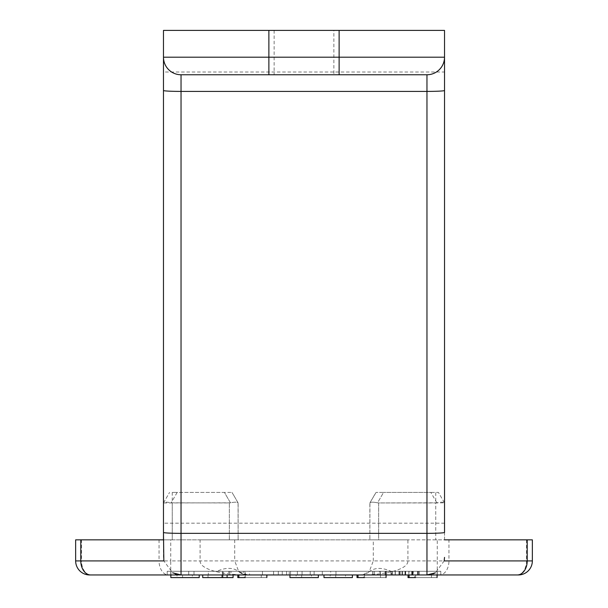 <?xml version="1.0" encoding="UTF-8"?>
<svg xmlns="http://www.w3.org/2000/svg" width="608" height="608" viewBox="0 0 608 608"><rect width="100%" height="100%" fill="white"/><g stroke="black" fill="none" stroke-linecap="round" stroke-linejoin="round"><path stroke-width="0.46" stroke-dasharray="3.04 2.28" d="M437.099 571.277L170.901 571.277L440.792 571.277L440.792 574.963L440.792 571.277L437.099 571.277L437.099 574.963L440.792 574.963L437.099 574.963L437.099 571.277M424.825 574.963L437.099 574.963M167.208 571.277L167.208 574.963L167.208 571.277L170.901 571.277L167.208 571.277M170.901 574.963L167.208 574.963L170.901 574.963L170.901 571.277L170.901 574.963M181.04 574.948L176.852 574.461M90.729 574.963L89.703 574.963A14.052 14.052 0 0 1 75.65 560.91L81.51 560.91A14.052 9.371 -90 0 0 90.873 574.963L168.408 574.963A14.052 9.371 90 0 1 159.045 560.91L81.51 560.91L81.51 539.836L75.65 539.836L75.65 560.91A14.052 14.052 0 0 0 89.703 574.963M517.127 574.963A14.052 9.371 90 0 0 526.49 560.91L532.35 560.91A14.052 14.052 0 0 1 518.297 574.963L168.408 574.963M176.996 574.963L199.219 574.963L176.996 574.963L176.996 577.6L192.333 577.6L192.333 574.963M233.069 574.963L233.069 577.6L227.096 577.6L227.096 574.963L202.715 574.963L233.069 574.963L227.096 574.963L227.096 577.6L221.76 577.6L221.76 574.963L208.02 574.963L221.76 574.963L221.76 577.6L202.715 577.6L202.715 574.963M238.845 574.963L266.927 574.963L238.845 574.963M266.828 574.963L245.343 574.963L245.343 577.6L266.828 577.6L245.343 577.6M261.265 577.6L261.265 574.963L244.386 574.963L244.386 577.6L238.845 577.6L261.265 577.6L244.386 577.6M296.111 574.963L318.334 574.963L296.111 574.963L296.111 577.6L311.448 577.6L311.448 574.963M330.167 574.963L352.389 574.963L330.167 574.963L330.167 577.6L345.511 577.6L345.511 574.963M358.044 574.963L386.126 574.963L358.044 574.963M386.05 574.963L364.549 574.963L364.549 577.6L386.05 577.6L364.549 577.6M380.464 577.6L380.464 574.963L363.614 574.963L363.614 577.6L358.044 577.6L380.464 577.6L363.614 577.6M409.078 574.963L437.152 574.963L385.206 574.963L409.055 574.963L409.055 571.277L412.908 571.277L412.908 574.963M437.061 574.963L415.576 574.963L415.576 577.6L437.061 577.6L415.576 577.6M333.86 30.4L274.14 30.4L333.86 30.4L333.86 74.761L274.14 74.761L333.86 74.761M163.476 57.198L163.476 30.4L444.524 30.4L444.524 57.198A17.564 17.564 0 0 1 426.96 74.761L181.04 74.761M444.524 523.192L163.476 523.192L163.476 72.018L444.524 72.018L444.524 539.836L163.476 539.836L163.476 557.399M175.4 574.036L172.634 572.82L163.833 560.91M444.167 560.91L435.358 572.842M433.01 573.891L426.96 574.948M159.045 539.836L159.045 560.91L170.749 560.91L170.749 539.836L81.51 539.836M532.35 560.91L532.35 539.836L437.251 539.836L437.251 560.91L373.282 560.91L369.238 571.68A14.052 14.052 0 0 1 360.21 574.963C375.394 574.727 380.289 574.02 391.826 571.68C402.564 568.89 407.93 565.303 407.93 560.91L407.915 539.836L369.869 539.836L378.655 539.836L378.655 502.945L436.848 502.824C441.096 501.957 443.635 501.957 444.456 502.824L435.738 502.945L435.738 539.836L437.251 539.836M435.738 539.836L378.655 539.836L378.655 502.945L435.738 502.945L435.738 539.836M407.915 539.836L200.085 539.836L200.085 560.91C200.07 565.303 205.436 568.89 216.174 571.68C225.591 573.709 233.784 574.894 247.79 574.963L238.762 571.68L234.726 560.918L200.078 560.91L170.749 560.91L170.749 574.963M163.544 502.824L169.564 492.412L163.544 502.824C164.365 501.957 166.904 501.957 171.152 502.824L229.345 502.945L229.345 539.836L238.131 539.836L200.085 539.836M163.476 539.836L163.476 502.945L172.262 502.945L172.262 492.412L231.937 492.412L224.436 492.412L230.455 502.824L229.345 502.945L229.345 539.836L163.476 539.836L172.262 539.836L172.262 502.945L230.455 502.824C234.703 501.957 237.242 501.957 238.062 502.824L238.131 539.836L238.131 502.945L233.442 494.821L238.062 502.824C237.242 501.957 234.703 501.957 230.455 502.824L224.436 492.412L177.171 492.412L171.152 502.824M170.749 539.836L172.262 539.836L172.262 502.945M247.79 574.963A14.052 14.052 0 0 1 238.762 571.68L243.147 574.165L247.79 574.963A14.052 14.052 0 0 1 238.762 571.68A35.15 21.379 130 0 0 216.174 571.68M391.826 571.68C382.478 567.34 374.946 567.34 369.246 571.687L362.718 574.742L360.21 574.963L362.718 574.742M374.558 494.821L369.869 502.945L369.869 539.836L369.938 502.824C370.758 501.957 373.297 501.957 377.545 502.824L378.655 502.945L377.545 502.824L383.564 492.412L376.063 492.412L383.564 492.412L377.545 502.824C373.297 501.957 370.758 501.957 369.938 502.824L376.063 492.412M436.848 502.824L430.829 492.412L383.564 492.412L435.738 492.412L435.738 502.945M231.937 492.412L233.442 494.821M172.262 492.412L177.171 492.412M444.524 539.836L444.524 502.945L438.436 492.412L435.738 492.412M444.456 502.824L438.436 492.412L430.829 492.412M192.333 577.6L170.848 577.6L170.848 574.963M182.567 574.963L182.567 577.6L199.219 577.6L199.219 574.963M182.567 577.6L176.996 577.6M227.096 577.6L227.096 574.963M208.02 577.6L221.76 577.6L221.76 574.963L221.76 577.6L208.02 577.6L208.02 574.963M237.796 577.6L266.927 577.6L266.927 574.963M311.448 577.6L289.963 577.6L289.963 574.963M301.682 574.963L301.682 577.6L318.334 577.6L318.334 574.963M301.682 577.6L296.111 577.6M345.511 577.6L323.988 577.6L323.988 574.963M335.738 574.963L335.738 577.6L352.389 577.6L352.389 574.963M335.738 577.6L330.167 577.6M357.025 574.963L357.025 577.6L386.126 577.6L386.126 574.963M408.021 577.6L437.152 577.6L437.152 574.963M414.618 577.6L431.452 577.6L414.618 577.6L414.618 574.963M228.73 574.963L278.282 574.963L228.73 574.963L228.73 571.277L222.543 571.277L222.543 574.963M249.561 574.963L322.316 574.963L249.561 574.963L249.561 571.277L322.316 571.277L273.6 571.277L297.358 571.277L289.271 571.277L289.271 574.963M222.543 571.277L222.574 574.963M222.574 571.277L208.324 571.277L208.324 574.963L208.324 571.277L223.22 571.277L223.22 574.963M223.22 571.277L229.604 571.277L229.604 574.963M229.604 571.277L230.979 571.277L230.979 574.963M230.979 571.277L245.427 571.277L245.427 574.963M245.427 571.277L278.282 571.277L278.282 574.963M278.282 571.277L262.458 571.277L262.458 574.963M262.458 571.277L244.902 571.277L244.902 574.963M244.902 571.277L243.352 571.277L243.352 574.963M243.352 571.277L228.73 571.277M297.358 571.277L297.358 574.963M273.6 571.277L273.6 574.963M278.312 571.277L278.312 574.963M302.07 571.277L302.07 574.963M310.217 571.277L310.217 574.963M286.573 571.277L286.573 574.963M290.548 571.277L290.548 574.963M314.116 571.277L314.116 574.963M322.316 571.277L322.316 574.963M282.256 571.277L282.256 574.963M289.271 571.277L249.561 571.277M413.235 571.277L401.994 571.277L413.235 571.277L413.235 574.963L401.994 574.963L413.235 574.963M391.149 571.277L401.994 571.277L391.149 571.277L391.149 574.963L401.994 574.963L391.149 574.963M330.706 571.277L193.99 571.277L330.706 571.277L330.706 574.963L193.99 574.963L330.706 574.963L330.706 571.277M399.714 571.277L391.02 571.277L399.714 571.277L399.714 574.963L391.02 574.963L399.714 574.963L399.714 571.277M193.99 571.277L193.99 574.963L193.99 571.277M391.02 571.277L391.02 574.963M412.908 571.277L401.994 571.277L401.994 574.963L419.246 574.963L385.138 574.963L401.994 574.963L401.994 571.277L385.138 571.277L385.138 574.963L419.254 574.963L385.138 574.963L385.138 571.277L419.246 571.277L419.246 574.963L419.254 571.277L391.544 571.277L391.544 574.963M380.304 574.963L372.788 574.963L380.304 574.963L380.304 571.277L372.788 571.277L380.304 571.277L380.304 574.963M335.973 574.963L188.731 574.963L335.973 574.963L335.973 571.277L335.973 574.963M418.532 574.963L385.86 574.963L418.532 574.963L418.532 571.277L385.86 571.277L418.532 571.277L418.532 574.963M391.544 571.277L409.055 571.277M411.867 571.277L411.867 574.963M417.81 571.277L417.81 574.963M392.586 571.277L392.586 574.963M386.642 571.277L386.642 574.963M379.392 571.277L419.246 571.277L385.206 571.277L385.206 574.963L385.206 571.277L379.392 571.277L379.392 574.963M419.246 571.277L385.138 571.277L419.254 571.277L419.246 574.963M372.788 571.277L372.788 574.963L372.788 571.277M188.731 571.277L335.973 571.277L188.731 571.277L188.731 574.963L188.731 571.277M398.924 571.277L398.924 574.963M412.847 571.277L412.847 574.963M411.669 571.277L411.669 574.963M417.483 571.277L417.483 574.963M380.433 571.277L380.433 574.963M374.551 571.277L374.551 574.963M372.985 571.277L372.985 574.963M385.86 571.277L385.86 574.963L385.86 571.277M417.742 571.277L417.742 574.963M412.452 571.277L412.452 574.963M405.202 571.277L405.202 574.963M413.045 571.277L413.045 574.963L413.045 571.277M400.102 571.277L400.102 574.963M444.524 57.198A17.564 17.564 0 0 1 426.96 74.761M234.718 539.836L234.718 560.918L373.282 560.91L373.282 539.836M437.251 574.963L437.251 560.91L448.955 560.91A14.052 9.371 -90 0 1 439.592 574.963M526.49 539.836L526.49 560.91L448.955 560.91L448.955 539.836M405.004 571.277L405.004 574.963M408.857 571.277L408.857 574.963M398.992 571.277L398.992 574.963M395.139 571.277L395.139 574.963M395.329 571.277L395.329 574.963M401.994 571.277L401.994 574.963L401.994 571.277M405.658 571.277L405.658 574.963M392.456 571.277L392.456 574.963M385.73 571.277L385.73 574.963M402.519 571.277L402.519 574.963M274.14 30.4L274.14 74.761M431.452 574.963L431.452 577.6"/><path stroke-width="0.91" d="M437.099 574.963L181.04 574.963L181.04 91.405L426.96 91.405L426.96 533.353L181.04 533.353A17.564 0.92 180 0 1 163.476 532.433L163.833 560.91L75.65 560.91A14.052 14.052 0 0 0 89.703 574.963L181.04 574.963L172.634 572.82M268.873 74.761L268.873 57.198L163.476 57.198L163.476 90.486A17.564 0.92 0 0 0 181.04 91.405L181.04 74.761A17.564 17.564 0 0 1 163.476 57.198A17.564 17.564 0 0 0 181.04 74.761L426.96 74.761A17.564 17.564 0 0 0 444.524 57.198L444.524 532.433A17.564 0.92 180 0 1 426.96 533.353L426.96 574.963L518.297 574.963A14.052 14.052 0 0 0 532.35 560.91L527.204 560.91A14.052 9.933 90 0 1 517.271 574.963M90.873 574.963L90.729 574.963A14.052 9.933 -90 0 1 80.796 560.91L80.796 539.836L163.476 539.836L163.476 523.192M181.04 74.761A17.564 17.564 0 0 1 163.476 57.198L163.476 30.4L444.524 30.4L444.524 57.198L339.127 57.198L339.127 74.761M444.524 72.018L444.524 57.198A17.564 17.564 0 0 1 426.96 74.761L426.96 91.405A17.564 0.92 0 0 0 444.524 90.486M163.476 57.198L163.476 72.018M444.524 502.945L444.524 532.433M163.476 90.486L163.476 532.433M176.852 574.461L175.4 574.036M435.358 572.842L433.01 573.891M444.524 557.399L444.167 560.91L527.204 560.91L527.204 539.836L532.35 539.836L532.35 560.91M75.65 560.91L75.65 539.836L80.796 539.836M444.524 539.836L527.204 539.836M163.476 539.836L163.476 502.945M199.219 574.963L199.219 577.6L170.848 577.6L170.848 574.963M222.688 574.963L222.688 577.6L202.715 577.6L202.715 574.963M222.688 577.6L227.096 577.6L227.096 574.963M227.096 577.6L233.069 577.6L233.069 574.963M266.828 574.963L266.828 577.6L266.927 574.963M237.796 577.6L237.796 574.963L237.789 577.6L238.845 577.6L238.845 574.963M238.845 577.6L245.343 577.6M318.334 574.963L318.334 577.6L289.963 577.6L289.963 574.963M352.389 574.963L352.389 577.6L323.988 577.6L323.988 574.963M386.05 574.963L386.05 577.6L386.126 574.963M357.018 574.963L357.018 577.6L358.044 577.6L358.044 574.963M358.044 577.6L364.549 577.6M437.061 574.963L437.061 577.6L437.152 574.963M408.021 577.6L408.021 574.963L408.021 577.6L409.078 577.6L409.078 574.963M409.078 577.6L415.576 577.6M268.873 30.4L268.873 57.198L339.127 57.198L339.127 30.4M435.351 572.827L426.96 574.963L424.825 574.963"/></g></svg>
